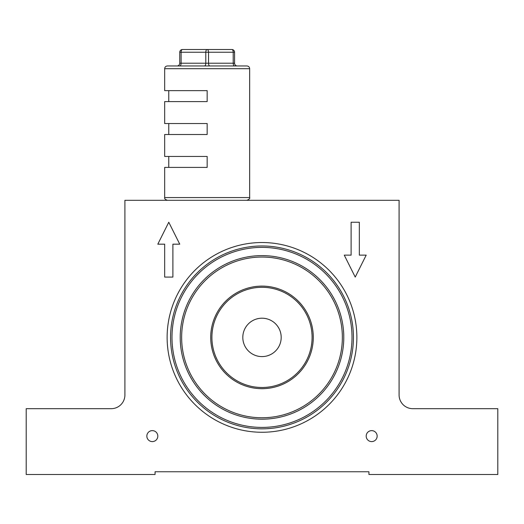 <?xml version="1.0" encoding="UTF-8"?>
<svg xmlns="http://www.w3.org/2000/svg" width="524" height="524" viewBox="0 0 524 524"><rect width="100%" height="100%" fill="white"/><g stroke="black" fill="none" stroke-linecap="round" stroke-linejoin="round"><path stroke-width="0.79" d="M146.844 436.106A5.482 5.482 0 0 0 152.327 441.594A5.482 5.482 0 0 0 157.809 436.106A5.482 5.482 0 0 0 152.327 430.623A5.482 5.482 0 0 0 146.844 436.106M366.191 436.106A5.482 5.482 0 0 0 371.673 441.594A5.482 5.482 0 0 0 377.156 436.106A5.482 5.482 0 0 0 371.673 430.623A5.482 5.482 0 0 0 366.191 436.106M356.87 337.404A94.87 94.87 0 0 1 262 432.267A94.87 94.87 0 0 1 167.13 337.404A94.87 94.87 0 0 1 262 242.533A94.87 94.87 0 0 1 356.87 337.404M368.935 471.751L155.065 471.751L155.065 474.495L26.2 474.495L26.2 408.687L111.199 408.687A13.709 13.709 0 0 0 124.909 394.978L124.909 200.306L399.091 200.306L399.091 394.978A13.709 13.709 0 0 0 412.801 408.687L497.8 408.687L497.8 474.495L368.935 474.495L368.935 471.751M164.667 244.177L164.667 277.078L172.887 277.078L172.887 244.177L179.745 244.177L168.774 222.242L157.809 244.177L164.667 244.177M351.113 222.242L359.333 222.242L359.333 255.142L366.191 255.142L355.226 277.078L344.255 255.142L351.113 255.142L351.113 222.242M262 245.966A91.438 91.438 0 0 0 170.562 337.404A91.438 91.438 0 0 0 262 428.842A91.438 91.438 0 0 0 353.438 337.404A91.438 91.438 0 0 0 262 245.966M262 247.387A90.01 90.01 0 0 0 171.99 337.404A90.01 90.01 0 0 0 262 427.414A90.01 90.01 0 0 0 352.01 337.404A90.01 90.01 0 0 0 262 247.387M167.405 65.959L246.922 65.959C248.586 66.122 249.496 67.033 249.66 68.696L164.667 68.696C164.824 67.033 165.741 66.122 167.405 65.959M177.001 65.959A2.744 2.744 0 0 0 179.745 63.214L179.745 52.249L181.114 52.249A2.744 1.369 -90 0 1 182.483 49.505L207.163 49.505A2.744 1.369 -90 0 0 205.794 52.249L181.114 52.249L181.114 63.214L205.794 63.214L205.794 52.249L208.532 52.249A2.744 1.369 -90 0 0 207.163 49.505L231.837 49.505A2.744 2.744 0 0 1 234.582 52.249L234.582 63.214A2.744 2.744 0 0 0 237.326 65.959M164.667 68.696L164.667 90.632L207.163 90.632L207.163 101.604L164.667 101.604L164.667 123.533L207.163 123.533L207.163 134.504L164.667 134.504L164.667 156.44L207.163 156.44L207.163 167.405L164.667 167.405L164.667 197.568L249.66 197.568C250.151 198.354 249.241 199.264 246.922 200.306M234.582 52.249L208.532 52.249L208.532 63.214L233.213 63.214L233.213 52.249A2.744 1.369 -90 0 0 231.837 49.505M179.745 52.249A2.744 2.744 0 0 1 182.483 49.505M262 286.117A51.287 51.287 0 0 1 313.287 337.404A51.287 51.287 0 0 1 262 388.69A51.287 51.287 0 0 1 210.714 337.404A51.287 51.287 0 0 1 262 286.117M262 387.498A50.094 50.094 0 0 0 312.094 337.404A50.094 50.094 0 0 0 262 287.303A50.094 50.094 0 0 0 211.906 337.404A50.094 50.094 0 0 0 262 387.498M262 255.62A81.783 81.783 0 0 1 343.783 337.404A81.783 81.783 0 0 1 262 419.18A81.783 81.783 0 0 1 180.217 337.404A81.783 81.783 0 0 1 262 255.62M262 417.759A80.355 80.355 0 0 0 342.355 337.404A80.355 80.355 0 0 0 262 257.048A80.355 80.355 0 0 0 181.645 337.404A80.355 80.355 0 0 0 262 417.759M262 318.206A19.192 19.192 0 0 0 242.809 337.404A19.192 19.192 0 0 0 262 356.595A19.192 19.192 0 0 0 281.192 337.404A19.192 19.192 0 0 0 262 318.206M209.908 65.959A2.744 1.369 90 0 1 208.532 63.214L205.794 63.214A2.744 1.369 90 0 1 204.419 65.959M234.582 63.214L233.213 63.214A2.744 1.369 90 0 0 234.582 65.959M179.745 65.959A2.744 1.369 90 0 0 181.114 63.214L179.745 63.214M164.667 197.568C164.313 198.596 165.23 199.506 167.405 200.306M249.66 68.696L249.66 197.568M168.774 167.405L168.774 156.44M168.774 123.533L168.774 134.504M168.774 90.632L168.774 101.604"/></g></svg>
